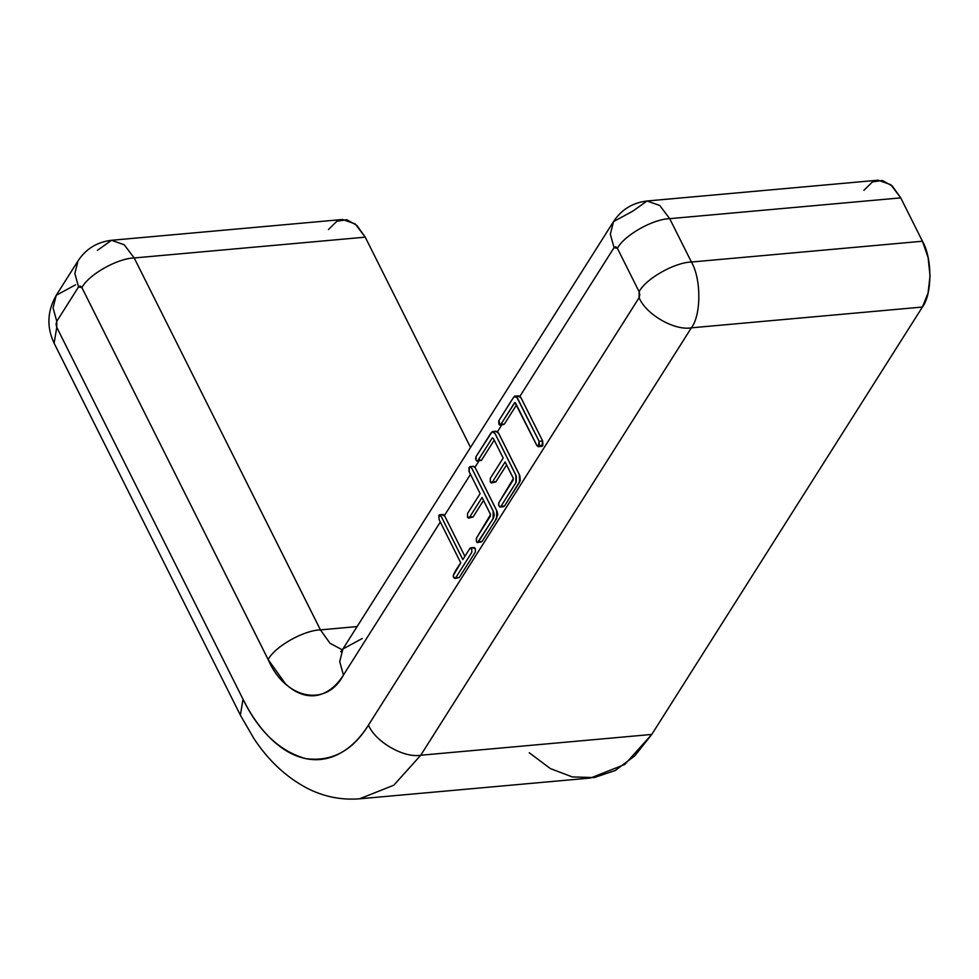 <?xml version="1.0" encoding="UTF-8"?>
<svg xmlns="http://www.w3.org/2000/svg" width="979" height="979" viewBox="0 0 979 979"><rect width="100%" height="100%" fill="white"/><g stroke="black" fill="none" stroke-linecap="round" stroke-linejoin="round"><path stroke-width="1.47" d="M863.931 190.293L872.387 181.947L882.348 180.454L892.31 186.047L900.741 197.868L922.451 241.238L928.08 257.489L930.05 275.711L928.055 293.1L922.402 307.039L651.769 734.446L634.722 755.923L615.277 770.485L594.18 777.583L572.25 776.922L550.333 768.552L529.26 752.765M328.43 229.575L336.886 221.23L346.847 219.749L356.809 225.341L365.24 237.163L470.532 447.427L365.24 237.163L134.196 257.954L365.24 237.163L355.255 223.971L342.601 219.492L111.557 240.283L124.211 244.762L134.196 257.954C117.358 258.346 88.6 274.671 81.893 287.618L268.148 659.54L285.391 683.721C291.913 689.901 298.705 693.707 305.766 695.163C312.815 696.62 319.607 695.604 326.142 692.116C332.664 688.629 338.428 682.938 343.433 675.045L440.305 522.04L343.433 675.045C326.46 707.854 285.048 699.324 268.148 659.54L81.893 287.618C88.6 274.671 117.358 258.346 134.196 257.954L320.439 629.876L357.102 626.572L320.439 629.876L134.196 257.954L124.211 244.762L111.557 240.283C97.129 241.984 85.944 248.85 78.026 260.891L74.845 273.496L78.553 286.92L80.229 286.027L81.893 287.618L78.553 286.92L56.77 321.332L78.553 286.92L74.845 273.496L78.026 260.891L56.244 295.291L53.062 307.895L56.77 321.332L53.062 307.895L56.244 295.291L75.616 284.779M647.058 200.989C632.63 202.69 621.445 209.555 613.527 221.597L610.345 234.201L614.053 247.638L519.91 396.324L614.053 247.638L610.345 234.201L613.527 221.597L632.899 211.085L647.058 200.989L878.102 180.197L890.755 184.676L900.741 197.868L922.451 241.238L691.419 262.029L922.451 241.238C932.375 258.089 932.338 294.275 922.402 307.039L691.358 327.83L922.402 307.039L651.769 734.446L420.737 755.237L691.358 327.83C674.519 330.902 645.785 314.32 639.103 297.677L368.483 725.072C360.15 738.239 350.543 747.723 339.664 753.536C328.785 759.349 317.465 761.038 305.705 758.615C293.933 756.192 282.625 749.841 271.758 739.549C260.903 729.257 251.309 715.82 243.012 699.239L56.758 327.316L56.072 324.184L56.77 321.332L56.758 327.316L243.012 699.239L240.369 715.147L243.012 699.239C258.774 731.497 279.676 751.285 305.705 758.615C331.734 762.017 352.66 750.832 368.483 725.072L639.103 297.677C645.785 314.32 674.519 330.902 691.358 327.83C701.294 315.067 701.331 278.88 691.419 262.029L669.697 218.66L900.741 197.868L669.697 218.66C652.858 219.063 624.1 235.376 617.394 248.323L639.116 291.693L639.801 294.826L639.103 297.677L639.116 291.693L617.394 248.323C624.1 235.376 652.858 219.063 669.697 218.66L659.711 205.468L647.058 200.989L659.711 205.468L669.697 218.66L691.419 262.029C701.331 278.88 701.294 315.067 691.358 327.83L420.737 755.237L651.769 734.446L624.822 764.428L590.606 778.011L359.574 798.803C340.973 800.259 323.303 796.637 306.562 787.924C285.782 776.8 268.234 760.328 253.879 738.496L240.369 715.147L54.126 343.237L56.758 327.316L54.126 343.237C46.515 327.157 47.225 311.175 56.244 295.291M420.737 755.237L393.791 785.219L359.574 798.803L393.791 785.219L420.737 755.237C403.886 758.309 375.153 741.727 368.483 725.072C375.153 741.727 403.886 758.309 420.737 755.237M97.398 250.367L111.557 240.283M342.344 649.836L330.045 643.325L320.439 629.876C303.612 630.268 274.842 646.581 268.148 659.54C274.842 646.581 303.612 630.268 320.439 629.876L330.045 643.325L342.344 649.836M444.442 515.505L470.483 474.374L444.442 515.505M474.986 467.277L478.951 461.011L474.986 467.277M497.491 431.727L501.786 424.947L497.491 431.727M614.053 247.638L615.73 246.745L617.394 248.323L614.053 247.638M613.527 221.597L342.895 649.004L339.725 661.608L343.433 675.045L339.725 661.608L342.895 649.004L362.267 638.492M639.116 291.693C645.81 278.734 674.58 262.421 691.419 262.029C674.58 262.421 645.81 278.734 639.116 291.693M539.099 441.309L538.242 446.705L536.663 445.151L514.942 402.516L500.905 424.299L499.951 425.119L498.96 420.419C505.029 411.339 515.015 393.803 515.162 396.177L517.72 398.612L539.099 441.309L516.631 396.911L513.889 396.96L512.201 399.505L498.715 420.848L498.96 424.323L499.584 425.033L500.905 424.299L514.464 402.883L515.492 402.92L536.994 445.751L538.597 446.571L539.356 445.653L539.099 441.309L542.66 440.978L541.791 446.375L538.242 446.705M502.508 423.993L503.133 424.715L504.454 423.98L516.508 404.939L504.454 423.98L499.951 425.119M515.162 396.177L518.723 395.859L521.269 398.282L542.66 440.978L520.865 397.535L520.179 396.593L517.438 396.642M540.543 445.433L542.158 446.253L542.917 445.335L542.66 440.978M500.991 506.265L516.276 482.06L516.3 476.1L494.75 433.061L492.07 431.788L476.088 456.544L475.574 458.71L476.504 460.876L477.776 460.779L492.302 437.919L493.281 438.311L503.182 458.062L490.332 478.352L490.259 481.949L492.278 482.243L505.127 461.941L513.375 478.547L498.813 502.802L498.617 505.017L499.718 506.926L504.54 505.947L503.659 506.706L500.098 507.024L500.991 506.265C498.947 507.171 498.299 505.874 499.045 502.386L513.167 480.077L513.143 477.948L505.127 461.941L492.278 482.243L491.385 482.99L490.259 481.949L490.332 478.352L503.182 458.062L493.343 438.408L492.156 438.115L478.033 460.424L477.14 461.17L476.014 460.13L476.088 456.544L491.017 432.951L492.731 431.543L495.288 434.027L515.823 475.023L515.921 482.684L500.991 506.265L504.54 505.947L520.253 480.652L519.861 475.782L500.905 437.809L498.299 432.73L495.619 431.47M493.82 481.619L495.827 481.913L506.608 464.903L495.827 481.913L491.385 482.99M479.123 458.392L480.065 460.546L481.325 460.46L494.211 440.158L481.582 460.106L477.14 461.17M492.731 431.543L496.28 431.225L498.849 433.709L519.372 474.705L519.482 482.366L504.54 505.947L503.267 506.608M470.165 466.628L473.726 466.31L475.304 467.852L496.683 510.548L496.671 518.38L482.047 541.473L478.498 541.791L493.6 517.818L494.224 515.003L493.6 511.944L471.743 468.17L469.81 466.75L468.929 467.925L469.014 471.364L480.126 493.612L467.57 513.437L467.448 517.108L469.516 517.316L482.06 497.491L490.552 514.575L476.308 538.352L476.553 541.815L477.177 542.525L482.047 541.473L477.544 542.611L476.43 541.583L476.553 537.912L490.32 516.166L490.32 513.987L482.06 497.491L469.516 517.316L468.562 518.136L467.448 517.108L467.57 513.437L480.126 493.612L469.308 472.025L469.186 467.424L470.165 466.628L471.743 468.17L493.122 510.867L493.122 518.699L477.544 542.611M470.997 516.79L473.065 516.998L483.54 500.453L473.065 516.998L468.562 518.136M480.726 542.207L482.047 541.473L495.215 520.693L497.773 514.685L497.161 511.625L475.304 467.852L473.359 466.432M455.651 577.867L471.817 552.352L471.78 548.938L469.871 548.46L462.822 559.584L441.199 516.41L438.837 515.382L439.13 519.678L460.754 562.864L453.253 575.579L454.232 578.161L459.212 577.549L454.892 578.503L455.651 577.867L453.754 577.402C452.127 576.496 454.452 571.65 460.754 562.864L439.13 519.678L438.837 515.382L439.608 514.758L441.199 516.41L462.822 559.584L469.871 548.46L470.63 547.836L471.78 548.938L471.817 552.352L455.651 577.867L459.212 577.549L475.366 552.021L475.329 548.619L473.42 548.142M439.608 514.758L443.157 514.44L444.76 516.092L464.903 556.317L444.76 516.092L442.386 515.052M470.63 547.836L474.191 547.518L475.329 548.619L475.366 552.021L459.212 577.549L457.793 577.843M342.895 649.004L340.753 651.769"/></g></svg>

